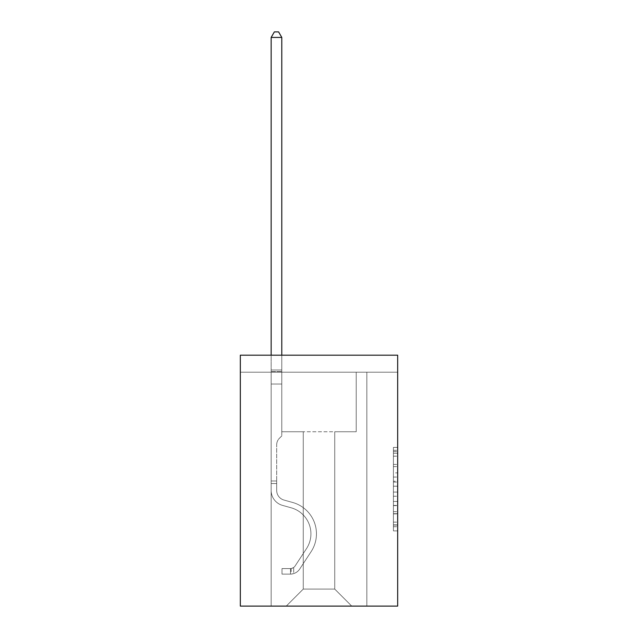 <?xml version="1.0" encoding="UTF-8"?>
<svg xmlns="http://www.w3.org/2000/svg" width="638" height="638" viewBox="0 0 638 638"><rect width="100%" height="100%" fill="white"/><g stroke="black" fill="none" stroke-linecap="round" stroke-linejoin="round"><path stroke-width="0.48" stroke-dasharray="3.19 2.39" d="M393.423 472.87L393.423 486.228L397.673 486.228L397.673 526.717L397.673 451.584L397.673 486.228L393.423 486.228L393.423 450.332L393.423 530.896L393.423 447.405L393.423 525.05L397.673 525.05L393.423 525.05L397.673 525.05L393.423 525.05L393.423 511.692L393.423 530.896L397.673 530.896L397.673 447.405L397.673 524.843L397.673 492.073L393.423 492.073L397.673 492.073L397.673 511.692L397.673 453.251L393.423 453.251L397.673 453.251L397.673 530.896L397.673 451.584L397.673 530.896L393.423 530.896L393.423 447.405L397.673 447.405L397.673 451.584L397.673 447.405L397.673 451.584L397.673 447.405L397.673 450.332L397.673 447.405L393.423 447.405L393.423 453.251L397.673 453.251L393.423 453.251L393.423 472.87L397.673 472.87M397.673 481.219L397.673 477.049L397.673 481.219L393.423 481.219L393.423 464.416L393.423 513.885L393.423 501.468L397.673 501.468L393.423 501.468L393.423 530.896L397.673 530.896L393.423 530.896L397.673 530.896L393.423 530.896L393.423 447.405L397.673 447.405L393.423 447.405L397.673 447.405L393.423 447.405L393.423 481.219L397.673 481.219M397.673 372.201L397.673 606.1L240.327 606.1L240.327 355.191L397.673 355.191L240.327 355.191L240.327 372.201L397.673 372.201L397.673 355.191L240.327 355.191L240.327 372.201L397.673 372.201M351.745 606.1L366.842 606.1L366.842 372.201L356.211 372.201L356.211 431.743L334.735 431.743L334.735 589.089L351.745 606.1L366.842 606.1L366.842 372.201L356.211 372.201L356.211 431.743L334.735 431.743L334.735 589.089L303.265 589.089L303.265 431.743L303.265 589.089L303.265 431.743L303.265 589.089L303.265 431.743L334.735 431.743L334.735 589.089L351.745 606.1L366.842 606.1L366.842 372.201L356.211 372.201L356.211 431.743L334.735 431.743L334.735 589.089L351.745 606.1L366.842 606.1L366.842 372.201L356.211 372.201L356.211 431.743L334.735 431.743L334.735 589.089L351.745 606.1L366.842 606.1L366.842 372.201L356.211 372.201L356.211 431.743L334.735 431.743L334.735 589.089L351.745 606.1L366.842 606.1L366.842 372.201L356.211 372.201L356.211 431.743L334.735 431.743L334.735 589.089L351.745 606.1L366.842 606.1L366.842 372.201L356.211 372.201L356.211 431.743L334.735 431.743L334.735 589.089L351.745 606.1L366.842 606.1L366.842 372.201L356.211 372.201L356.211 431.743L334.735 431.743L334.735 589.089L351.745 606.1L366.842 606.1L366.842 372.201L356.211 372.201L356.211 431.743L334.735 431.743L334.735 589.089L351.745 606.1L366.842 606.1L366.842 372.201L356.211 372.201L356.211 431.743L334.735 431.743L334.735 589.089L351.745 606.1L366.842 606.1L366.842 372.201L356.211 372.201L356.211 431.743L334.735 431.743L334.735 589.089L351.745 606.1L366.842 606.1L366.842 372.201L356.211 372.201L356.211 431.743L334.735 431.743L334.735 589.089L351.745 606.1L366.842 606.1L366.842 372.201L356.211 372.201L356.211 431.743L334.735 431.743L334.735 589.089L351.745 606.1L366.842 606.1L366.842 372.201L356.211 372.201L356.211 431.743L334.735 431.743L334.735 589.089L351.745 606.1L366.842 606.1L366.842 372.201L356.211 372.201L356.211 431.743L334.735 431.743L334.735 589.089L351.745 606.1L366.842 606.1L366.842 372.201L356.211 372.201L356.211 431.743L334.735 431.743L334.735 589.089L351.745 606.1L366.842 606.1L366.842 372.201L356.211 372.201L356.211 431.743L334.735 431.743L334.735 589.089L351.745 606.1L286.255 606.1L366.842 606.1L366.842 372.201L356.211 372.201L356.211 431.743L334.735 431.743L334.735 589.089L351.745 606.1L334.735 589.089L334.735 431.743L281.789 431.743L281.789 372.201L271.158 372.201L271.158 606.1L286.255 606.1L303.265 589.089L303.265 431.743L281.789 431.743L281.789 372.201L271.158 372.201L271.158 606.1L286.255 606.1L303.265 589.089L303.265 431.743L281.789 431.743L281.789 372.201L271.158 372.201L271.158 606.1L286.255 606.1L303.265 589.089L303.265 431.743L281.789 431.743L281.789 372.201L271.158 372.201L271.158 606.1L286.255 606.1L303.265 589.089L303.265 431.743L281.789 431.743L281.789 372.201L271.158 372.201L271.158 606.1L286.255 606.1L303.265 589.089L303.265 431.743L281.789 431.743L281.789 372.201L271.158 372.201L271.158 606.1L286.255 606.1L303.265 589.089L303.265 431.743L281.789 431.743L281.789 372.201L271.158 372.201L271.158 606.1L286.255 606.1L303.265 589.089L303.265 431.743L281.789 431.743L281.789 372.201L271.158 372.201L271.158 606.1L286.255 606.1L303.265 589.089L303.265 431.743L281.789 431.743L281.789 372.201L271.158 372.201L271.158 606.1L286.255 606.1L303.265 589.089L303.265 431.743L281.789 431.743L281.789 372.201L271.158 372.201L271.158 606.1L286.255 606.1L303.265 589.089L303.265 431.743L281.789 431.743L281.789 372.201L271.158 372.201L271.158 606.1L286.255 606.1L303.265 589.089L303.265 431.743L281.789 431.743L281.789 372.201L271.158 372.201L271.158 606.1L286.255 606.1L303.265 589.089L303.265 431.743L281.789 431.743L281.789 372.201L271.158 372.201L271.158 606.1L286.255 606.1L303.265 589.089L303.265 431.743L281.789 431.743L281.789 372.201L271.158 372.201L271.158 606.1L286.255 606.1L303.265 589.089L303.265 431.743L281.789 431.743L281.789 372.201L271.158 372.201L271.158 606.1L286.255 606.1L303.265 589.089L334.735 589.089L351.745 606.1M271.158 606.1L286.255 606.1L303.265 589.089L303.265 431.743L281.789 431.743L281.789 372.201L271.158 372.201L271.158 606.1L286.255 606.1L303.265 589.089L286.255 606.1L303.265 589.089L286.255 606.1L271.158 606.1L271.158 372.201L271.158 606.1M281.789 372.201L271.158 372.201L281.789 372.201L281.789 431.743L281.789 372.201M303.265 431.743L281.789 431.743L303.265 431.743M393.423 486.228L397.673 486.228L393.423 486.228M393.423 450.332L393.423 447.405L393.423 450.332L397.673 450.332L393.423 450.332M393.423 513.678L393.423 496.244L393.423 513.678L397.673 513.678L393.423 513.678M393.423 496.244L393.423 492.073L397.673 492.073L393.423 492.073L393.423 496.244L397.673 496.244L393.423 496.244M393.423 464.416L393.423 453.251L393.423 464.416L397.673 464.416L393.423 464.416M393.423 447.405L397.673 447.405L393.423 447.405L393.423 451.584L393.423 447.405L397.673 447.405M393.423 530.896L397.673 530.896L393.423 530.896L393.423 526.717L393.423 530.896M276.685 480.988L276.685 483.54L271.158 483.54L271.158 480.988L271.158 490.431L271.158 37.427L271.158 384.02L281.789 384.02L281.789 435.906L279.388 438.306A9.243 9.243 0 0 0 276.685 444.838A9.243 9.243 0 0 1 279.388 438.306L281.789 435.906L281.789 384.02L271.158 384.02L271.158 490.431A15.519 15.519 0 0 0 282.514 505.384A15.519 15.519 0 0 1 271.158 490.431L271.158 384.02L281.789 384.02L281.789 371.579L281.789 435.906L279.388 438.306A9.243 9.243 0 0 0 276.685 444.838A9.243 9.243 0 0 1 279.388 438.306L281.789 435.906L281.789 384.02L271.158 384.02L271.158 490.431A15.519 15.519 0 0 0 282.514 505.384A15.519 15.519 0 0 1 271.158 490.431L271.158 384.02L281.789 384.02L281.789 37.427L281.789 435.906L279.388 438.306A9.243 9.243 0 0 0 276.685 444.838A9.243 9.243 0 0 1 279.388 438.306L281.789 435.906L281.789 384.02L271.158 384.02L271.158 490.431L271.158 483.54L276.685 483.54L276.685 480.988L271.158 480.988L276.685 480.988L276.685 490.431L276.685 444.838L276.685 490.431A9.993 9.993 0 0 0 283.998 500.056A9.993 9.993 0 0 1 276.685 490.431L276.685 444.838L276.685 490.431L276.685 480.988L271.158 480.988M290.505 574.12A11.269 11.269 0 0 0 299.716 569.032L311.121 551.655A32.53 32.53 0 0 0 292.651 502.473L283.998 500.056A9.993 9.993 0 0 1 276.685 490.431A9.993 9.993 0 0 0 283.998 500.056A9.993 9.993 0 0 1 276.685 490.431L276.685 444.838L276.685 490.431A9.993 9.993 0 0 0 283.998 500.056L292.651 502.473L283.998 500.056A9.993 9.993 0 0 1 276.685 490.431A9.993 9.993 0 0 0 283.998 500.056A9.993 9.993 0 0 1 276.685 490.431A9.993 9.993 0 0 0 283.998 500.056L292.651 502.473L283.998 500.056A9.993 9.993 0 0 1 276.685 490.431A9.993 9.993 0 0 0 283.998 500.056L292.651 502.473A32.53 32.53 0 0 1 311.121 551.655A32.53 32.53 0 0 0 292.651 502.473L283.998 500.056L292.651 502.473A32.53 32.53 0 0 1 311.121 551.655A32.53 32.53 0 0 0 292.651 502.473L283.998 500.056L292.651 502.473A32.53 32.53 0 0 1 311.121 551.655L299.716 569.032L311.121 551.655A32.53 32.53 0 0 0 292.651 502.473A32.53 32.53 0 0 1 311.121 551.655A32.53 32.53 0 0 0 292.651 502.473A32.53 32.53 0 0 1 311.121 551.655L299.716 569.032L311.121 551.655A32.53 32.53 0 0 0 292.651 502.473A32.53 32.53 0 0 1 311.121 551.655L299.716 569.032A11.269 11.269 0 0 1 293.695 573.594A11.269 11.269 0 0 0 299.716 569.032L311.121 551.655L299.716 569.032A11.269 11.269 0 0 1 293.695 573.594C290.418 574.288 290.418 574.288 293.695 573.594C290.418 574.288 290.418 574.288 293.695 573.594A11.269 11.269 0 0 0 299.716 569.032L311.121 551.655L299.716 569.032A11.269 11.269 0 0 1 293.695 573.594C290.418 574.288 290.418 574.288 293.695 573.594C290.418 574.288 290.418 574.288 293.695 573.594A11.269 11.269 0 0 0 299.716 569.032A11.269 11.269 0 0 1 290.505 574.12L290.505 568.586A5.742 5.742 0 0 0 295.091 566.002L306.495 548.624A27.003 27.003 0 0 0 291.167 507.8L282.514 505.384A15.519 15.519 0 0 1 271.158 490.431A15.519 15.519 0 0 0 282.514 505.384L291.167 507.8L282.514 505.384A15.519 15.519 0 0 1 271.158 490.431A15.519 15.519 0 0 0 282.514 505.384A15.519 15.519 0 0 1 271.158 490.431A15.519 15.519 0 0 0 282.514 505.384L291.167 507.8A27.003 27.003 0 0 1 306.495 548.624A27.003 27.003 0 0 0 291.167 507.8L282.514 505.384A15.519 15.519 0 0 1 271.158 490.431A15.519 15.519 0 0 0 282.514 505.384L291.167 507.8A27.003 27.003 0 0 1 306.495 548.624A27.003 27.003 0 0 0 291.167 507.8L282.514 505.384L291.167 507.8A27.003 27.003 0 0 1 306.495 548.624L295.091 566.002L306.495 548.624A27.003 27.003 0 0 0 291.167 507.8A27.003 27.003 0 0 1 306.495 548.624A27.003 27.003 0 0 0 291.167 507.8A27.003 27.003 0 0 1 306.495 548.624L295.091 566.002L306.495 548.624A27.003 27.003 0 0 0 291.167 507.8A27.003 27.003 0 0 1 306.495 548.624L295.091 566.002A5.742 5.742 0 0 1 293.695 567.477C290.473 568.952 290.473 568.952 293.695 567.477C290.473 568.952 290.473 568.952 293.695 567.477A5.742 5.742 0 0 0 295.091 566.002L306.495 548.624L295.091 566.002A5.742 5.742 0 0 1 293.695 567.477C290.473 568.952 290.473 568.952 293.695 567.477C290.473 568.952 290.473 568.952 293.695 567.477A5.742 5.742 0 0 0 295.091 566.002L306.495 548.624L295.091 566.002A5.742 5.742 0 0 1 293.695 567.477C290.473 568.952 290.473 568.952 293.695 567.477C290.473 568.952 290.473 568.952 293.695 567.477A5.742 5.742 0 0 0 295.091 566.002A5.742 5.742 0 0 1 290.505 568.586L290.505 574.12L282.004 574.12L290.505 574.12A11.269 11.269 0 0 0 299.716 569.032A11.269 11.269 0 0 1 290.505 574.12L290.505 568.586L282.004 568.594L290.505 568.586A5.742 5.742 0 0 0 295.091 566.002A5.742 5.742 0 0 1 290.505 568.586L290.505 574.12L282.004 574.12L282.004 568.594L282.004 574.12L290.505 574.12A11.269 11.269 0 0 0 299.716 569.032A11.269 11.269 0 0 1 290.505 574.12L290.505 568.586L282.004 568.594L290.505 568.586A5.742 5.742 0 0 0 295.091 566.002A5.742 5.742 0 0 1 290.505 568.586L290.505 574.12L282.004 574.12L282.004 568.594L282.004 574.12L290.505 574.12M271.158 355.191L271.158 37.427L281.789 37.427L271.158 37.427L274.348 31.9L278.599 31.9L274.348 31.9L271.158 37.427L271.158 369.992L271.158 37.427L281.789 37.427L278.599 31.9L281.789 37.427L281.789 369.992L281.789 37.427L271.158 37.427L274.348 31.9L278.599 31.9L274.348 31.9L271.158 37.427L281.789 37.427L278.599 31.9L281.789 37.427L281.789 355.191M282.004 568.594L290.298 568.594L282.004 568.594L282.004 574.12L282.004 568.594M271.158 369.992L271.158 371.579L271.158 369.992L281.789 369.992L271.158 369.992M293.695 573.594C290.418 574.288 290.418 574.288 293.695 573.594C290.418 574.288 290.418 574.288 293.695 573.594L293.695 567.477L293.695 573.594M281.789 37.427L278.599 31.9L274.348 31.9L271.158 37.427M393.423 511.692L397.673 511.692L393.423 511.692M393.423 505.432L397.673 505.432M393.423 466.609L397.673 466.609L393.423 466.609M393.423 451.584L397.673 451.584M393.423 526.717L397.673 526.717M393.423 522.131L397.673 522.131M393.423 456.17L397.673 456.17M393.423 482.057L397.673 482.057L393.423 482.057M393.423 505.639L397.673 505.639L393.423 505.639M393.423 513.885L397.673 513.885L393.423 513.885M393.423 477.049L397.673 477.049L393.423 477.049M271.158 371.579L281.789 371.579L271.158 371.579M276.685 483.54L271.158 483.54L276.685 483.54M393.423 524.843L397.673 524.843M393.423 525.05L397.673 525.05M393.423 453.251L397.673 453.251M291.143 568.53L291.143 574.088"/><path stroke-width="0.96" d="M397.673 355.191L397.673 606.1L240.327 606.1L240.327 355.191L397.673 355.191M281.789 355.191L281.789 37.427L271.158 37.427L271.158 355.191M271.158 37.427L274.348 31.9L278.599 31.9L281.789 37.427"/></g></svg>
